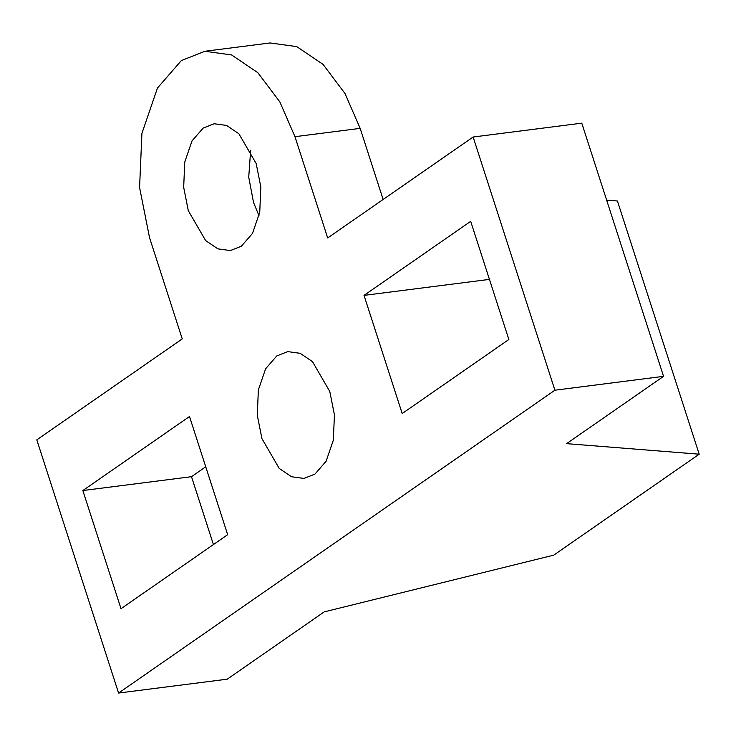<?xml version="1.0" encoding="UTF-8"?>
<svg xmlns="http://www.w3.org/2000/svg" width="736" height="736" viewBox="0 0 736 736"><rect width="100%" height="100%" fill="white"/><g stroke="black" fill="none" stroke-linecap="round" stroke-linejoin="round"><path stroke-width="1.1" d="M261.915 438.582L279.229 468.446L291.511 476.735L303.94 478.446L314.934 474.104L326.085 461.288L333.344 440.146L334.429 414.874L329.783 391.478L312.469 361.615L300.187 353.317L287.767 351.615L276.773 355.948L265.622 368.773L258.364 389.914L257.278 415.187L261.915 438.582M259.026 215.795L253.506 202.4L248.731 177.128L250.663 150.208M188.315 210.717L205.638 240.571L217.911 248.869L230.34 250.571L241.334 246.238L252.485 233.422L259.744 212.281L260.829 187.008L256.192 163.604L238.869 133.75L226.587 125.451L214.167 123.749L203.173 128.082L192.022 140.898L184.764 162.04L183.678 187.312L188.315 210.717M606.648 200.146L617.421 201.002L699.2 454.195L553.757 555.137L324.19 611.883L227.231 679.181L118.579 693.045L36.8 439.852L182.243 338.91L149.528 237.636L139.582 187.487L141.919 133.336L157.467 88.035L181.36 60.564L204.921 51.272L270.112 42.955L296.737 46.607L323.049 64.391L345.009 93.527L360.162 128.368L294.97 136.684L279.818 101.844L257.858 72.708L231.546 54.924L204.921 51.272M294.97 136.684L327.686 237.958L473.128 137.016L581.78 123.16L663.559 376.344L566.591 443.642L699.2 454.195M470.69 221.352L508.852 339.508L402.196 413.54L364.035 295.384L470.69 221.352M473.128 137.016L554.907 390.2L663.559 376.344M118.579 693.045L554.907 390.2M227.663 534.676L121.008 608.7L82.846 490.544L189.502 416.521L227.663 534.676M213.422 544.557L191.498 476.689L205.749 466.799M191.498 476.689L82.846 490.544M489.44 279.386L364.035 295.384M383.134 199.474L360.162 128.368"/></g></svg>
